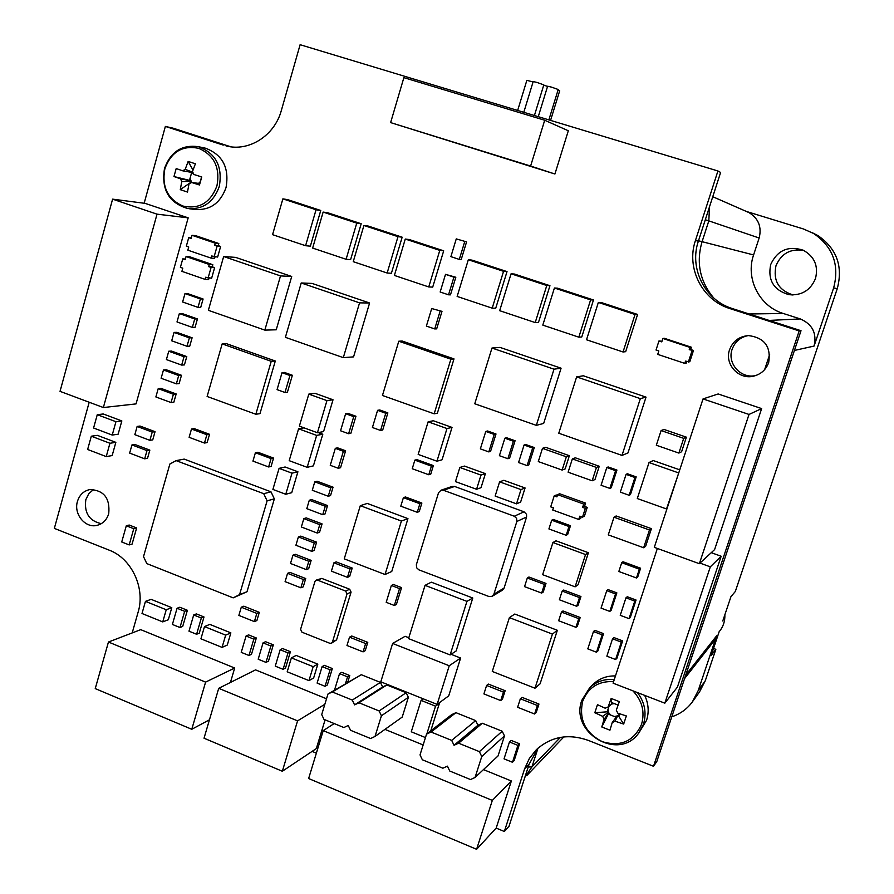 <?xml version="1.0" encoding="UTF-8"?>
<svg xmlns="http://www.w3.org/2000/svg" width="894" height="894" viewBox="0 0 894 894"><rect width="100%" height="100%" fill="white"/><g stroke="black" fill="none" stroke-linecap="round" stroke-linejoin="round"><path stroke-width="1.34" d="M770.695 264.535C777.367 250.242 788.217 245.47 803.237 250.208C814.501 256.522 818.58 265.987 815.473 278.593C810.422 290.461 801.505 295.802 788.72 294.618C773.578 290.058 767.577 280.034 770.695 264.535M803.617 250.387C790.452 248.431 781.244 253.55 775.981 265.741C772.93 280.604 778.64 290.338 793.09 294.953M719.145 631.779L719.603 631.186C723.347 626.448 725.101 620.984 724.855 614.804M719.279 631.354L711.155 655.503L715.848 649.323L713.535 648.452M517.66 110.454L526.857 80.326L533.07 81.969M543.731 85.12L547.553 86.427M523.795 112.309L533.193 81.555L537.104 82.471L543.809 84.885L534.411 115.516M538.266 116.678L547.62 86.215L551.564 87.143L558.214 89.512L548.86 119.885M558.046 90.048L559.689 90.797L550.57 120.399M812.322 232.731L817.854 235.535C836.695 248.566 843.176 266.244 837.287 288.572L735.315 591.493L730.957 596.644L722.765 620.995M671.774 716.82C680.2 713.993 687.061 709.031 692.347 701.924L698.225 690.559L705.232 680.859L715.848 649.323M706.629 650.419L713.334 641.847L716.63 635.824L698.225 690.559M837.287 288.572L833.621 287.969L814.076 346.067C816.993 333.238 812.4 324.198 800.286 318.934L769.119 320.421M833.621 287.969C839.656 265.037 832.996 246.878 813.652 233.502L803.482 228.987L746.322 211.431M713.647 297.914C699.901 281.409 696.024 262.713 702.036 241.816L708.819 220.874L759.151 238.005C761.9 226.942 758.503 218.46 748.948 212.582L746.557 211.532M759.151 238.005L753.586 254.946C745.294 278.548 759.33 306.307 783.3 313.492L800.286 318.934M705.232 680.859L699.499 691.945L692.794 701.298M77.443 501.433C79.488 494.93 83.578 490.974 89.713 489.588C103.827 490.113 110.174 498.137 108.733 513.67C106.766 519.928 102.877 523.817 97.055 525.348C85.31 528.533 73.442 514.016 77.443 501.433M101.301 523.66C89.221 520.956 84.07 512.955 85.824 499.657L88.819 493.622L93.714 489.42M729.571 349.71C732.935 341.039 739.282 336.334 748.591 335.585C764.515 337.731 771.209 346.727 768.672 362.573C766.002 369.758 760.95 374.295 753.519 376.173C738.667 380.017 724.229 364.003 729.571 349.71M756.179 375.413L755.832 375.48C741.126 379.291 726.844 363.445 732.13 349.308C734.913 341.821 740.221 337.25 748.066 335.608M579.793 516.173L578.731 519.47L552.716 510.016L553.408 507.826L550.715 506.853L554.202 495.879L556.906 496.863L557.61 494.661L559.644 493.756L585.592 503.11L584.542 506.395L582.62 507.367L585.346 508.351L582.508 517.157L579.793 516.173M581.234 516.698L580.664 518.442L578.731 519.47M208.078 278.079L211.085 267.451L214.627 267.652L211.632 278.224L205.654 277.241L205.05 279.353L181.895 271.351L182.789 268.178L180.387 267.351L182.756 258.88L185.159 259.707L186.053 256.533L209.263 264.49L212.817 264.713L212.213 266.825L208.66 266.624L209.263 264.49M212.817 264.713L189.707 256.779L186.053 256.533M214.102 256.813L217.119 246.152L220.639 246.453L217.633 257.07L211.666 255.986L211.062 258.109L187.841 250.175L188.735 246.99L186.332 246.163L188.712 237.67L191.126 238.497L192.02 235.301L215.286 243.202L218.818 243.514L218.225 245.638L214.683 245.336L215.286 243.202M218.818 243.514L195.652 235.658L192.02 235.301M689.24 349.71L690.66 349.509L691.408 347.241L689.978 347.42L689.24 349.71L693.487 350.448L690.66 349.509M693.487 350.448L689.777 361.802L685.519 361.12L684.77 363.389L657.727 354.382L658.833 350.973L656.028 350.035L658.967 340.949L661.772 341.877L662.879 338.457L689.978 347.42M691.408 347.241L664.432 338.323L662.879 338.457M732.387 308.575L729.828 308.553L799.18 330.936L653.503 766.281L656.777 761.61L801.024 330.713L732.387 308.575C704.997 300.328 688.961 268.423 698.359 241.212L720.62 172.453L717.927 170.977L300.116 44.7L281.342 110.476C274.581 135.754 248.722 152.069 226.026 145.89L230.54 146.705L173.157 128.2L165.368 126.423L223.243 145.096M529.125 764.146L524.633 768.739L504.339 831.498L509.01 826.291L529.125 764.146L538.154 748.043M799.18 330.936L801.024 330.713M653.503 766.281L588.151 740.333C568.305 733.393 551.039 736.522 536.344 749.72L529.36 758.47L524.633 768.739M504.339 831.498L496.148 828.079M316.364 753.161L312.107 751.396M132.189 632.93L138.157 612.021C145.532 588.107 131.608 558.459 109.236 550.179L54.344 528.376L89.188 402.244M144.157 203.24L165.368 126.423M717.927 170.977L695.454 240.475L698.359 241.212M729.828 308.553C702.159 300.216 685.955 267.976 695.454 240.475M557.375 495.377L556.258 494.974L554.202 495.879M582.508 517.157L584.43 516.14L587.246 507.379L584.542 506.395M214.627 267.652L212.213 266.825M209.017 278.112L208.626 279.498L205.05 279.353M220.639 246.453L218.225 245.638M215.029 256.88L214.616 258.355L211.062 258.109M686.748 361.522L686.223 363.132L684.77 363.389M661.973 341.262L658.967 340.949M637.59 314.453L601.148 302.496L598.343 302.44L635.042 314.487L637.59 314.453L625.666 351.666L623.04 351.979L586.52 339.754L598.343 302.44M443.692 250.823L409.396 239.57L405.273 239.044L439.792 250.387L443.692 250.823L432.707 287.108L428.751 286.94L394.388 275.441L405.273 239.044M593.471 299.982L557.521 288.181L554.414 288.013L590.61 299.892L593.471 299.982L581.77 336.982L578.831 337.172L542.803 325.114L554.414 288.013M402.166 237.201L368.328 226.093L363.925 225.478L397.998 236.664L402.166 237.201L391.393 273.285L387.147 273.016L353.242 261.663L363.925 225.478M361.277 674.713L327.953 694.046L332.311 691.967L352.281 700.069L380.431 682.401L361.277 674.713L332.311 691.967M408.368 697.309L381.425 715.77L375.022 736.455L402.211 717.089L408.368 697.309L406.167 692.716L386.845 684.972L382.621 686.972L380.431 682.401M549.955 285.7L514.486 274.056L511.077 273.787L546.782 285.51L549.955 285.7L538.456 322.488L535.215 322.578L499.679 310.687L511.077 273.787M361.198 223.746L327.796 212.783L323.136 212.079L356.751 223.12L361.198 223.746L350.604 259.64L346.101 259.271L312.643 248.074L323.136 212.079M507.021 271.608L472.032 260.12L468.322 259.752L503.557 271.318L507.021 271.608L495.734 308.195L492.203 308.173L457.147 296.439L468.322 259.752M320.756 210.481L287.79 199.664L282.873 198.859L316.051 209.755L320.756 210.481L310.363 246.174L305.592 245.716L272.569 234.664L282.873 198.859M475.686 720.598L455.94 712.674L451.615 714.675L426.55 734.108L420.024 754.905L422.348 759.766L442.888 768.203L447.425 766.147L449.76 771.03L470.49 779.546L475.06 777.478L481.754 756.536L504.473 735.907L502.204 731.225L482.291 723.246L477.932 725.246L475.686 720.598L451.682 740.388L431.064 732.03L455.94 712.674M475.06 777.478L498.047 755.922L504.473 735.907M711.266 552.671L721.167 556.247L677.406 687.117L664.823 703.176L613.083 683.172L657.358 548.447M377.581 410.335L379.726 409.977L387.873 412.894L382.71 430.014L380.576 430.45L372.418 427.511L377.581 410.335L385.761 413.263L387.873 412.894M318.264 432.584L322.801 434.227L313.403 465.863L307.178 467.327L289.198 460.667L298.585 428.807L316.644 435.4L322.801 434.227M308.81 394.109L315.046 393.326L333.026 399.774L323.583 431.59L317.437 432.73L299.367 426.147L308.81 394.109L326.947 400.613L333.026 399.774M384.956 729.381L423.141 744.97M483.475 769.6L511.368 780.987L496.192 828.034L476.603 849.3L308.631 778.529L323.226 730.644L334.177 723.559M593.46 631.533L594.856 630.337L603.551 633.634L597.896 650.944L596.51 652.207L587.805 648.876L593.46 631.533L602.176 634.841L603.551 633.634M612.558 638.785L613.899 637.567L622.637 640.875L616.938 658.23L615.608 659.526L606.858 656.174L612.558 638.785L621.33 642.115L622.637 640.875M222.17 343.866L226.484 343.676L275.296 361.008L259.975 413.654L255.84 414.257L207.117 396.467L222.17 343.866L271.228 361.31L255.84 414.257M235.658 257.394L291.712 276.481L276.224 329.797L264.825 330.109L208.369 310.307L223.656 256.522L235.658 257.394M289.969 572.417L305.726 578.541L303.245 586.833L300.876 587.805L285.097 581.636L287.566 573.345L289.969 572.417M274.346 498.874L267.116 500.819L239.558 594.633L233.166 597.862L247.001 591.739L274.346 498.874L270.983 491.823L184.186 459.103L176.14 460.622L263.719 493.7L270.983 491.823M279.084 468.367L285.097 466.992L297.914 471.764L291.723 492.683L285.767 494.27L272.893 489.431L279.084 468.367L292.003 473.172L285.767 494.27M241.279 607.216L243.827 606.188L259.316 612.345L256.902 620.525L254.388 621.609L238.866 615.407L241.279 607.216L256.813 613.396L254.388 621.609M317.247 533.048L301.345 526.991L303.837 518.621L306.206 517.883L322.075 523.895L319.571 532.254L317.247 533.048L319.761 524.655L322.075 523.895M322.745 514.676L306.798 508.664L309.302 500.26L311.648 499.59L327.562 505.568L325.047 513.949L322.745 514.676L325.26 506.261L327.562 505.568M301.222 282.973L312.118 283.432L369.602 302.999L353.566 356.874L343.307 357.645L285.387 337.329L301.222 282.973L359.556 302.865L343.307 357.645M500.025 347.408L561.086 368.205L543.664 423.432L536.333 425.354L474.759 403.764L491.979 348.034L500.025 347.408M363.076 651.871L346.984 645.49L349.52 637.165L351.733 636.003L367.78 642.35L365.244 650.664L363.076 651.871L365.624 643.535L367.78 642.35M347.453 577.356L331.406 571.165L333.931 562.795L336.2 561.89L352.214 568.048L349.677 576.406L347.453 577.356L349.99 568.964L352.214 568.048M576.63 376.899L583.335 375.782L646.027 397.126L627.968 452.945L622 455.415L558.772 433.232L576.63 376.899L640.339 398.635L622 455.415M678.859 472.568L666.533 508.977L637.299 498.55L649.033 462.522L653.235 460.555L679.764 469.831M661.102 430.55L663.985 429.444L686.38 437.166L681.597 451.761L678.87 453.079L656.319 445.246L661.102 430.55L683.698 438.351L686.38 437.166M316.152 580.139L321.784 578.418L349.699 589.247L351.074 592.107L336.58 639.869L331.439 643.233L329.83 643.289L301.948 632.192L300.585 629.331L314.945 581.469L316.152 580.139L317.571 580.15L345.643 591.057L347.028 593.94L332.456 642.004L331.439 643.233M398.791 341.217L402.188 341.039L453.996 358.907L437.367 413.207L434.171 413.821L382.453 395.472L398.791 341.217L450.878 359.187L434.171 413.821M112.599 199.15L145.208 203.385L188.176 217.845L136.044 403.898L103.358 407.541L60.032 391.36L112.599 199.15L157.031 214.158L188.176 217.845M572.35 458.913L575.323 457.806L599.248 466.277L594.991 479.508L592.163 480.771L568.115 472.2L572.35 458.913L596.443 467.439L599.248 466.277M204.491 626.582L209.811 624.392L230.864 632.874L227.288 645.043L222.07 647.39L200.927 638.808L204.491 626.582L225.668 635.131L222.07 647.39M145.465 601.36L151.142 599.36L171.793 607.674L168.307 619.754L162.742 621.9L142.001 613.496L145.465 601.36L166.239 609.742L162.742 621.9M542.479 448.33L545.664 447.313L569.366 455.705L565.164 468.892L562.125 470.065L538.3 461.572L542.479 448.33L566.349 456.789L569.366 455.705M451.079 654.307L460.611 658.051L448.71 695.867L437.121 704.394L380.799 681.809L392.634 643.445L405.116 636.293L408.815 637.746M499.601 481.844L503.858 480.301L525.08 487.968L520.621 502.093L516.508 503.836L495.142 496.058L499.601 481.844L521.001 489.588L525.08 487.968M606.791 467.551L608.155 466.959L616.927 470.065L611.217 487.744L609.864 488.403L601.081 485.274L606.791 467.551L615.597 470.657L616.927 470.065M524.074 445.011L525.728 444.519L534.277 447.548L528.756 465.036L527.114 465.606L518.565 462.544L524.074 445.011L532.645 448.05L527.114 465.606M166.273 369.77L181.471 375.29L179.124 383.593L176.353 383.839L161.121 378.285L163.468 369.971L166.273 369.77M171.547 351.085L186.779 356.572L184.421 364.897L181.672 365.087L166.396 359.567L168.754 351.219L171.547 351.085M161.021 388.387L176.185 393.952L173.838 402.222L171.056 402.546L155.869 396.947L158.204 388.655L161.021 388.387M176.822 332.344L192.109 337.787L189.74 346.146L187.002 346.269L171.693 340.782L174.051 332.423L176.822 332.344M504.864 438.205L506.585 437.736L515.078 440.742L509.614 458.186L507.904 458.734L499.4 455.694L504.864 438.205L513.391 441.223L515.078 440.742M182.13 313.537L197.44 318.946L195.071 327.327L192.344 327.383L177.001 321.941L179.359 313.548L182.13 313.537M626.079 474.368L627.376 473.753L636.193 476.871L630.438 494.594L629.152 495.287L620.324 492.136L626.079 474.368L634.93 477.497L636.193 476.871M456.264 238.888L466.579 241.894L461.192 259.606L459.304 259.416L450.889 256.645L456.264 238.888L466.579 241.894M328.254 496.248L312.274 490.27L314.777 481.844L317.113 481.24L333.06 487.174L330.545 495.589L328.254 496.248L330.769 487.811L333.06 487.174M488.37 684.089L505.144 690.704L502.439 699.164L500.729 700.583L483.911 693.923L486.604 685.452L488.37 684.089M534.612 714.015L517.626 707.277L520.353 698.773L522.007 697.354L538.959 704.036L536.221 712.54L534.612 714.015L537.361 705.489L538.959 704.036M187.74 293.634L203.094 298.998L200.714 307.402L198.01 307.391L182.622 301.993L184.991 293.567L187.74 293.634M322.108 666.611L324.399 665.348L332.333 668.544L327.338 684.994L325.047 686.313L317.113 683.094L322.108 666.611L330.065 669.807L332.333 668.544M445.514 274.346L455.817 277.263L450.464 294.864L448.542 294.808L440.161 292.003L445.514 274.346L453.917 277.14L448.542 294.808M541.652 593.08L524.554 586.632L527.304 577.993L528.935 577.021L545.999 583.413L543.239 592.04L541.652 593.08L544.424 584.419L545.999 583.413M144.683 458.812L129.652 453.113L131.954 444.921L134.849 444.463L149.846 450.129L147.532 458.309L144.683 458.812L146.996 450.61L149.846 450.129M137.14 426.449L140.023 426.047L155.053 431.679L152.74 439.882L149.901 440.329L134.838 434.663L137.14 426.449L152.226 432.093L149.901 440.329M606.758 590.655L608.121 589.615L616.86 592.867L611.161 610.3L609.82 611.418L601.07 608.132L606.758 590.655L615.53 593.929L616.86 592.867M625.968 597.818L627.264 596.745L636.047 600.019L630.315 617.486L629.03 618.637L620.235 615.329L625.968 597.818L634.785 601.103L629.03 618.637M509.468 741.975L511.144 740.4L519.57 743.786L514.151 760.626L512.474 762.269L504.037 758.85L509.468 741.975L517.917 745.372L519.57 743.786M431.701 308.542L441.994 311.358L436.674 328.858L434.719 328.925L426.382 326.075L431.701 308.542L441.994 311.358M428.774 474.759L412.235 468.724L414.861 460.131L416.872 459.594L433.378 465.584L430.74 474.166L428.774 474.759L431.422 466.143L433.378 465.584M282.023 372.675L284.471 372.452L292.372 375.268L287.421 392.187L284.985 392.477L277.073 389.628L282.023 372.675L289.947 375.502L292.372 375.268M191.495 429.019L194.221 428.606L209.531 434.294L207.151 442.586L204.48 443.044L189.126 437.322L191.495 429.019L206.86 434.73L204.48 443.044M405.451 496.975L421.879 503.043L419.252 511.569L417.252 512.296L400.791 506.183L403.406 497.645L405.451 496.975M306.318 569.612L290.494 563.477L292.975 555.163L295.366 554.302L311.157 560.382L308.676 568.696L306.318 569.612L308.81 561.276L311.157 560.382M255.393 452.755L257.908 452.263L273.553 458.063L271.106 466.422L268.625 466.97L252.946 461.125L255.393 452.755L271.083 458.588L268.625 466.97M345.643 413.721L347.889 413.352L355.946 416.246L350.861 433.277L348.626 433.713L340.558 430.785L345.643 413.721L353.733 416.626L355.946 416.246M335.317 448.33L337.586 447.838L345.62 450.777L340.558 467.707L338.29 468.266L330.255 465.305L335.317 448.33L343.374 451.28L345.62 450.777M298.395 536.914L300.775 536.121L316.61 542.166L314.118 550.503L311.771 551.352L295.914 545.262L298.395 536.914L314.275 542.993L311.771 551.352M126.3 525.773L129.194 525.035L136.648 527.952L132.077 544.111L129.183 544.915L121.729 541.976L126.3 525.773L133.776 528.7L136.648 527.952M334.512 690.146L339.541 673.618L341.787 672.333L349.766 675.54L347.699 682.312M177.068 608.266L179.817 607.238L187.382 610.278L182.7 626.426L179.973 627.521L172.397 624.448L177.068 608.266L184.656 611.317L179.973 627.521M562.963 610.971L580.195 617.497L577.401 626.135L575.937 627.309L558.661 620.738L561.454 612.088L562.963 610.971M485.777 431.433L487.554 430.986L496.002 433.981L490.571 451.381L488.806 451.906L480.357 448.877L485.777 431.433L494.248 434.439L496.002 433.981M636.472 577.993L618.838 571.489L621.71 562.695L623.017 561.756L640.607 568.215L637.735 576.999L636.472 577.993L639.366 569.187L640.607 568.215M566.181 535.271L548.916 528.946L551.71 520.207L553.263 519.436L570.484 525.717L567.69 534.444L566.181 535.271L568.986 526.521L570.484 525.717M280.168 649.737L282.593 648.552L290.427 651.692L285.521 668.064L283.096 669.315L275.263 666.142L280.168 649.737L288.013 652.899L290.427 651.692M263.06 642.864L265.552 641.702L273.329 644.831L268.468 661.158L265.987 662.387L258.198 659.224L263.06 642.864L270.871 646.004L273.329 644.831M193.696 614.96L196.389 613.899L204 616.961L199.284 633.142L196.602 634.259L188.98 631.175L193.696 614.96L201.329 618.022L196.602 634.259M391.36 585.469L393.449 584.486L401.585 587.615L396.411 604.433L394.343 605.484L386.197 602.321L391.36 585.469L399.529 588.61L401.585 587.615M563.678 590.051L580.932 596.51L578.127 605.182L576.664 606.277L559.376 599.762L562.17 591.079L563.678 590.051M246.062 636.014L248.588 634.885L256.332 637.992L251.505 654.285L248.979 655.492L241.235 652.352L246.062 636.014L253.818 639.143L248.979 655.492M452.096 486.459L454.633 486.47L524.074 511.815L526.532 514.307L526.6 516.978L504.082 588.096L502.372 590.23L492.315 596.209M325.092 719.826L316.331 748.569L282.336 771.254L204.033 738.209L218.717 688.324L255.539 669.874L326.511 698.773M425.041 585.346L431.333 582.184L472.781 598.008L456.141 650.966L450.129 654.933L408.547 638.618L425.041 585.346L466.936 601.371L450.129 654.933M509.39 617.62L514.776 614.044L557.342 630.292L540.099 683.809L534.992 688.212L492.281 671.461L509.39 617.62L552.425 634.081L534.992 688.212M438.853 703.12L439.401 703.343L430.763 730.834M106.23 456.577L87.634 449.481L91.311 436.205L97.334 435.344L115.851 442.351L112.163 455.571L106.23 456.577L109.94 443.268L115.851 442.351M112.231 435.054L93.579 428.014L97.267 414.693L103.268 413.978L121.841 420.94L118.131 434.205L112.231 435.054L115.952 421.7L121.841 420.94M209.442 719.804L191.774 729.28L95.245 688.604L108.453 642.026L140.727 629.655L234.686 668.019L230.428 682.457M544.703 120.243L568.316 130.759L554.917 174.006L390.622 122.601L403.876 77.644L544.703 120.243L530.611 166.049L390.622 122.601M703.042 398.914L718.173 393.963L761.643 408.592L714.608 549.587L699.354 563.701L654.307 547.34L703.042 398.914L749.016 414.447L699.354 563.701M360.304 505.669L367.278 503.445L407.955 518.621L391.751 571.489L385.046 574.496L344.246 558.862L360.304 505.669L401.406 521.034L385.046 574.496M428.125 421.812L433.333 420.75L452.029 427.41L442.072 459.773L436.942 461.215L418.168 454.42L428.125 421.812L446.989 428.539L436.942 461.215M459.851 467.461L464.433 466.065L485.397 473.63L481.017 487.688L476.569 489.286L455.471 481.598L459.851 467.461L480.983 475.105L485.397 473.63M308.966 680.613L287.197 671.796L291.377 657.883L296.171 655.436L317.828 664.153L313.638 678.01L308.966 680.613L313.179 666.667L317.828 664.153M556.023 540.814L588.408 552.727L578.06 584.788L575.11 586.833L542.647 574.686L552.928 542.524L556.023 540.814M616.145 515.961L651.402 528.667L645.624 546.335L643.646 547.754L608.278 534.88L614.01 517.19L616.145 515.961M721.167 556.247L710.317 566.841L664.823 703.176M700.002 563.097L710.317 566.841M385.761 413.263L380.576 430.45M304.049 427.857L298.585 428.807M316.644 435.4L307.178 467.327M326.947 400.613L317.437 432.73M511.368 780.987L492.326 800.409L476.603 849.3M323.226 730.644L492.326 800.409M602.176 634.841L596.51 652.207M621.33 642.115L615.608 659.526M275.296 361.008L271.228 361.31M291.712 276.481L280.515 275.911L264.825 330.109M223.656 256.522L280.515 275.911M305.726 578.541L303.368 579.491L300.876 587.805M287.566 573.345L303.368 579.491M239.558 594.633L247.001 591.739M233.166 597.862L146.795 563.589L143.521 556.616L169.882 463.997L176.14 460.622M297.914 471.764L292.003 473.172M259.316 612.345L256.813 613.396M303.837 518.621L319.761 524.655M309.302 500.26L325.26 506.261M369.602 302.999L359.556 302.865M561.086 368.205L554.012 369.188L536.333 425.354M491.979 348.034L554.012 369.188M349.52 637.165L365.624 643.535M333.931 562.795L349.99 568.964M646.027 397.126L640.339 398.635M649.033 462.522L678.401 472.825M683.698 438.351L678.87 453.079M585.592 503.11L583.681 504.06L582.62 507.367M557.61 494.661L583.681 504.06M453.996 358.907L450.878 359.187M157.031 214.158L103.358 407.541M596.443 467.439L592.163 480.771M230.864 632.874L225.668 635.131M171.793 607.674L166.239 609.742M566.349 456.789L562.125 470.065M392.634 643.445L449.246 665.751L460.611 658.051M449.246 665.751L437.121 704.394M521.001 489.588L516.508 503.836M615.597 470.657L609.864 488.403M534.277 447.548L532.645 448.05M181.471 375.29L178.711 375.514L176.353 383.839M163.468 369.971L178.711 375.514M186.779 356.572L184.03 356.728L181.672 365.087M168.754 351.219L184.03 356.728M176.185 393.952L173.414 394.243L171.056 402.546M158.204 388.655L173.414 394.243M192.109 337.787L189.372 337.876L187.002 346.269M174.051 332.423L189.372 337.876M513.391 441.223L507.904 458.734M197.44 318.946L194.724 318.979L192.344 327.383M179.359 313.548L194.724 318.979M634.93 477.497L629.152 495.287M464.712 241.637L459.304 259.416M314.777 481.844L330.769 487.811M505.144 690.704L503.434 692.09L500.729 700.583M486.604 685.452L503.434 692.09M520.353 698.773L537.361 705.489M203.094 298.998L200.39 298.954L198.01 307.391M184.991 293.567L200.39 298.954M330.065 669.807L325.047 686.313M455.817 277.263L453.917 277.14M527.304 577.993L544.424 584.419M131.954 444.921L146.996 450.61M155.053 431.679L152.226 432.093M615.53 593.929L609.82 611.418M636.047 600.019L634.785 601.103M517.917 745.372L512.474 762.269M440.049 311.358L434.719 328.925M414.861 460.131L431.422 466.143M289.947 375.502L284.985 392.477M209.531 434.294L206.86 434.73M421.879 503.043L419.878 503.735L417.252 512.296M403.406 497.645L419.878 503.735M292.975 555.163L308.81 561.276M273.553 458.063L271.083 458.588M353.733 416.626L348.626 433.713M343.374 451.28L338.29 468.266M316.61 542.166L314.275 542.993M133.776 528.7L129.183 544.915M339.541 673.618L347.542 676.847L349.766 675.54M347.542 676.847L345.475 683.631M187.382 610.278L184.656 611.317M580.195 617.497L578.742 618.637L575.937 627.309M561.454 612.088L578.742 618.637M494.248 434.439L488.806 451.906M621.71 562.695L639.366 569.187M551.71 520.207L568.986 526.521M288.013 652.899L283.096 669.315M270.871 646.004L265.987 662.387M204 616.961L201.329 618.022M399.529 588.61L394.343 605.484M580.932 596.51L579.468 597.572L576.664 606.277M562.17 591.079L579.468 597.572M256.332 637.992L253.818 639.143M454.633 486.47L443.435 490.258L514.274 516.218L516.598 518.33L516.855 521.481L493.913 594.119L504.082 588.096M493.913 594.119L492.158 596.298L488.94 596.51L418.873 569.847L416.615 567.757L416.369 564.662L438.541 492.739L441.055 490.191L443.435 490.258M324.835 704.293L297.568 720.866L282.336 771.254M218.717 688.324L297.568 720.866M472.781 598.008L466.936 601.371M557.342 630.292L552.425 634.081M423.275 698.84L421.085 700.382L411.274 731.806L425.466 737.584M439.401 703.343L435.534 706.182L426.851 733.873M421.085 700.382L435.534 706.182M91.311 436.205L109.94 443.268M97.267 414.693L115.952 421.7M234.686 668.019L205.598 682.111L191.774 729.28M108.453 642.026L205.598 682.111M554.917 174.006L530.611 166.049M761.643 408.592L749.016 414.447M407.955 518.621L401.406 521.034M452.029 427.41L446.989 428.539M480.983 475.105L476.569 489.286M291.377 657.883L313.179 666.667M588.408 552.727L585.536 554.537L575.11 586.833M552.928 542.524L585.536 554.537M651.402 528.667L649.469 529.986L643.646 547.754M614.01 517.19L649.469 529.986M267.116 500.819L263.719 493.7M208.66 266.624L211.085 267.451M214.683 245.336L217.119 246.152M688.346 362.059L692.068 350.649M482.291 723.246L458.588 743.193L479.385 751.63L502.204 731.225M479.385 751.63L481.754 756.536M426.55 734.108L431.064 732.03M451.682 740.388L454.029 745.272L477.932 725.246M454.029 745.272L458.588 743.193M316.051 209.755L305.592 245.716M503.557 271.318L492.203 308.173M356.751 223.12L346.101 259.271M546.782 285.51L535.215 322.578M352.281 700.069L354.572 704.863L382.621 686.972M327.953 694.046L321.706 714.597L323.974 719.368L343.866 727.537L348.247 725.481L350.526 730.275L370.597 738.522L375.022 736.455M386.845 684.972L358.975 702.773L379.123 710.953L406.167 692.716M358.975 702.773L354.572 704.863M379.123 710.953L381.425 715.77M397.998 236.664L387.147 273.016M590.61 299.892L578.831 337.172M439.792 250.387L428.751 286.94M635.042 314.487L623.04 351.979M188.712 237.67L191.294 237.916M182.756 258.88L185.349 259.048M587.246 507.379L585.346 508.351M608.993 706.249L607.987 709.713L608.848 712.965L610.568 715.01L614.413 716.519L617.598 715.848L619.788 713.837M613.597 681.608C598.477 680.915 588.174 687.464 582.687 701.265C578.709 719.48 585.279 732.968 602.433 741.729C620.816 747.06 633.857 741.249 641.557 724.296C645.066 711.814 642.171 700.661 632.874 690.816M638.729 733.136L646.574 720.285C649.2 711.937 648.563 703.634 644.686 695.387M615.463 675.931C606.87 675.708 599.505 678.423 593.381 684.078L592.655 684.793M605.763 707.914L608.132 706.964L611.15 698.471L615.228 700.024L619.341 701.656L616.312 710.16L617.776 713.133L626.336 715.96L623.666 724.051L618.827 716.329L617.598 715.848L615.106 721.223L612.245 722.508L609.931 730.186L601.774 726.978L608.848 712.965L604.076 719.301L601.774 726.978M605.272 708.249L597.46 704.673L594.823 712.73L602.623 716.329L604.076 719.301M615.106 721.223L623.666 724.051M608.132 706.964L611.798 704.003L611.15 698.471M612.245 722.508L616.938 716.139M618.1 705.075L612.2 702.796M608.456 714.183L616.156 717.2M618.827 716.329L619.799 713.837M602.623 716.329L608.523 712.294L607.294 711.814L608.903 706.327M614.323 703.623L611.798 704.003M594.823 712.73L607.294 711.814M193.037 172.643L182.7 170.81L185.192 169.324L188.153 161.423L195.395 163.792L192.422 171.704L193.741 174.442L201.731 176.956L199.485 184.98L199.686 183.739L198.591 183.382L200.267 181.661L201.597 176.923M191.651 172.587L190.053 178.297L191.651 182.477M198.87 148.37C182.566 145.018 171.235 151.79 164.876 168.709C161.59 186.6 167.558 199.027 182.756 206C198.993 209.565 210.392 202.86 216.94 185.885C220.282 167.793 214.258 155.288 198.87 148.37M189.103 208.715L194.791 209.453C209.945 210.548 220.36 203.251 226.037 187.584C229.49 167.737 222.584 154.595 205.318 148.158L204.022 147.89M198.591 183.382L191.506 182.454L189.003 183.94L187.483 192.065L180.275 189.662L190.523 182.555L190.858 181.348L181.784 181.549L180.275 189.662M182.7 170.81L176.196 168.553L173.972 176.543L180.465 178.811L181.784 181.549M191.506 182.454L199.485 184.98M185.192 169.324L192.802 172.251M188.153 161.423L192.992 170.05M190.523 182.555L191.148 182.767M199.686 183.739L200.267 181.661M180.465 178.811L190.556 180.733L189.472 180.364L191.104 174.531L192.769 172.81M173.972 176.543L189.472 180.364M201.318 177.895L201.206 176.8M769.656 354.516L764.638 369.624M716.63 635.824L685.765 675.004M814.076 346.067L794.42 350.448M749.161 313.984L783.3 313.492M560.404 737.394L531.941 766.851L537.964 748.267M524.856 777.344L531.941 766.851L528.175 767.074M705.31 219.756L708.819 220.874L709.512 206.771M698.516 240.765L753.586 254.946M336.58 639.869L332.456 642.004M351.074 592.107L347.028 593.94M349.699 589.247L345.643 591.057M321.784 578.418L317.571 580.15M514.274 516.218L524.074 511.815M526.6 516.978L516.855 521.481M614.267 679.574C604.757 678.714 596.589 681.396 589.783 687.62L581.86 700.214C569.512 732.287 617.855 761.409 638.249 733.728L643.468 724.196C646.787 712.954 644.786 702.416 637.456 692.593M593.381 684.078L589.783 687.62L581.927 700.125M219.287 186.477C222.762 166.44 215.8 153.176 198.401 146.694C181.951 144.437 170.653 151.701 164.496 168.497C161.166 189.595 168.944 202.938 187.807 208.548C203.072 209.643 213.565 202.29 219.287 186.477M684.569 678.58L706.327 650.798M563.857 736.902L555.967 745.127M555.599 745.518L526.957 775.377M712.764 196.714L748.948 212.582M817.854 235.535L813.652 233.502M792.62 294.953L788.72 294.618M228.182 146.37L226.026 145.89M755.832 375.48L753.519 376.173M452.297 486.392L441.055 490.191M205.318 148.158L198.401 146.694"/></g></svg>
